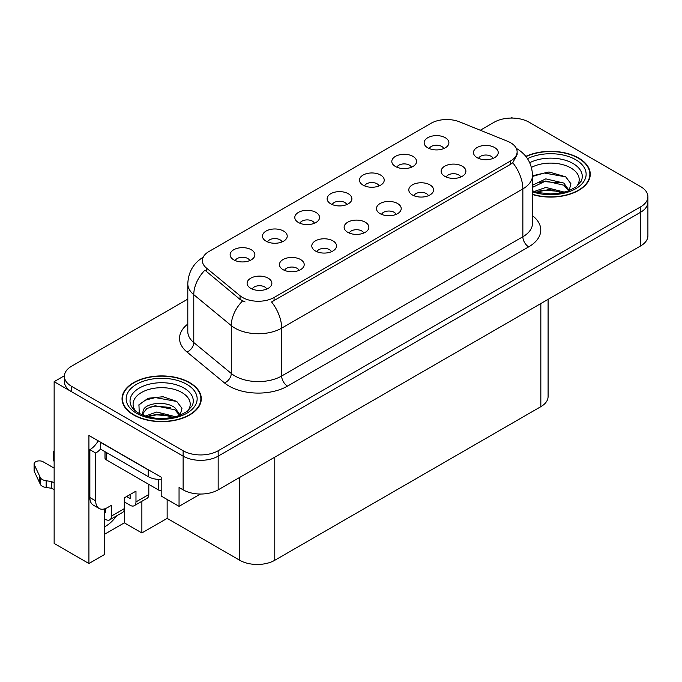 <?xml version="1.0" encoding="UTF-8"?>
<svg xmlns="http://www.w3.org/2000/svg" width="682" height="682" viewBox="0 0 682 682"><rect width="100%" height="100%" fill="white"/><g stroke="black" fill="none" stroke-linecap="round" stroke-linejoin="round"><path stroke-width="1.02" d="M493.095 158.369A7.425 4.288 0 0 0 491.1 156.28A7.425 4.288 0 0 0 483.785 155.198A7.425 4.288 0 0 0 478.602 158.369M494.603 147.525A12.378 7.152 0 0 0 478.738 146.724A12.378 7.152 0 0 0 474.638 155.607A12.378 7.152 0 0 0 477.093 157.636A12.378 7.152 0 0 0 497.059 155.607A12.378 7.152 0 0 0 494.603 147.525M379.098 185.905A7.425 4.288 0 0 0 377.103 183.816A7.425 4.288 0 0 0 369.78 182.733A7.425 4.288 0 0 0 364.606 185.905M380.607 175.052A12.378 7.152 0 0 0 364.742 174.26A12.378 7.152 0 0 0 360.633 183.143A12.378 7.152 0 0 0 363.097 185.163A12.378 7.152 0 0 0 383.062 183.143A12.378 7.152 0 0 0 380.607 175.052M411.434 167.235A7.425 4.288 0 0 0 409.439 165.146A7.425 4.288 0 0 0 402.124 164.064A7.425 4.288 0 0 0 396.941 167.235M412.942 156.383A12.378 7.152 0 0 0 397.077 155.59A12.378 7.152 0 0 0 392.977 164.473A12.378 7.152 0 0 0 395.432 166.493A12.378 7.152 0 0 0 415.398 164.473A12.378 7.152 0 0 0 412.942 156.383M282.084 241.914A7.425 4.288 0 0 0 280.089 239.825A7.425 4.288 0 0 0 272.774 238.743A7.425 4.288 0 0 0 267.591 241.914M283.593 231.062A12.378 7.152 0 0 0 267.728 230.269A12.378 7.152 0 0 0 263.627 239.152A12.378 7.152 0 0 0 266.082 241.172A12.378 7.152 0 0 0 286.048 239.152A12.378 7.152 0 0 0 283.593 231.062M363.745 233.056A7.425 4.288 0 0 0 361.75 230.959A7.425 4.288 0 0 0 354.435 229.877A7.425 4.288 0 0 0 349.252 233.056M365.254 222.204A12.378 7.152 0 0 0 349.389 221.403A12.378 7.152 0 0 0 345.288 230.286A12.378 7.152 0 0 0 347.743 232.315A12.378 7.152 0 0 0 367.709 230.286A12.378 7.152 0 0 0 365.254 222.204M299.074 270.396A7.425 4.288 0 0 0 297.079 268.299A7.425 4.288 0 0 0 289.756 267.216A7.425 4.288 0 0 0 284.573 270.396M300.583 259.544A12.378 7.152 0 0 0 284.709 258.742A12.378 7.152 0 0 0 280.609 267.625A12.378 7.152 0 0 0 283.064 269.654A12.378 7.152 0 0 0 303.038 267.625A12.378 7.152 0 0 0 300.583 259.544M443.769 148.565A7.425 4.288 0 0 0 441.774 146.477A7.425 4.288 0 0 0 434.46 145.394A7.425 4.288 0 0 0 429.276 148.565M445.278 137.713A12.378 7.152 0 0 0 429.413 136.92A12.378 7.152 0 0 0 425.312 145.803A12.378 7.152 0 0 0 427.767 147.824A12.378 7.152 0 0 0 447.733 145.803A12.378 7.152 0 0 0 445.278 137.713M396.08 214.378A7.425 4.288 0 0 0 394.085 212.29A7.425 4.288 0 0 0 386.771 211.207A7.425 4.288 0 0 0 381.588 214.378M397.589 203.534A12.378 7.152 0 0 0 381.724 202.733A12.378 7.152 0 0 0 377.623 211.616A12.378 7.152 0 0 0 380.079 213.645A12.378 7.152 0 0 0 400.053 211.616A12.378 7.152 0 0 0 397.589 203.534M460.759 177.039A7.425 4.288 0 0 0 458.764 174.95A7.425 4.288 0 0 0 451.441 173.867A7.425 4.288 0 0 0 446.267 177.039M462.268 166.195A12.378 7.152 0 0 0 446.403 165.394A12.378 7.152 0 0 0 442.294 174.277A12.378 7.152 0 0 0 444.758 176.306A12.378 7.152 0 0 0 464.723 174.277A12.378 7.152 0 0 0 462.268 166.195M428.424 195.708A7.425 4.288 0 0 0 426.429 193.62A7.425 4.288 0 0 0 419.106 192.537A7.425 4.288 0 0 0 413.923 195.708M429.933 184.865A12.378 7.152 0 0 0 414.059 184.063A12.378 7.152 0 0 0 409.959 192.946A12.378 7.152 0 0 0 412.414 194.975A12.378 7.152 0 0 0 432.388 192.946A12.378 7.152 0 0 0 429.933 184.865M314.419 223.244A7.425 4.288 0 0 0 312.433 221.156A7.425 4.288 0 0 0 305.11 220.073A7.425 4.288 0 0 0 299.927 223.244M315.928 212.392A12.378 7.152 0 0 0 300.063 211.599A12.378 7.152 0 0 0 295.962 220.482A12.378 7.152 0 0 0 298.418 222.502A12.378 7.152 0 0 0 318.392 220.482A12.378 7.152 0 0 0 315.928 212.392M346.763 204.574A7.425 4.288 0 0 0 344.768 202.486A7.425 4.288 0 0 0 337.445 201.403A7.425 4.288 0 0 0 332.262 204.574M348.272 193.722A12.378 7.152 0 0 0 332.398 192.929A12.378 7.152 0 0 0 328.298 201.812A12.378 7.152 0 0 0 330.753 203.833A12.378 7.152 0 0 0 350.727 201.812A12.378 7.152 0 0 0 348.272 193.722M266.73 289.066A7.425 4.288 0 0 0 264.744 286.969A7.425 4.288 0 0 0 257.421 285.886A7.425 4.288 0 0 0 252.238 289.066M268.239 278.213A12.378 7.152 0 0 0 252.374 277.412A12.378 7.152 0 0 0 248.274 286.295A12.378 7.152 0 0 0 250.729 288.324A12.378 7.152 0 0 0 270.703 286.295A12.378 7.152 0 0 0 268.239 278.213M331.409 251.726A7.425 4.288 0 0 0 329.415 249.629A7.425 4.288 0 0 0 322.092 248.546A7.425 4.288 0 0 0 316.917 251.726M332.918 240.874A12.378 7.152 0 0 0 317.053 240.073A12.378 7.152 0 0 0 312.953 248.956A12.378 7.152 0 0 0 315.408 250.985A12.378 7.152 0 0 0 335.373 248.956A12.378 7.152 0 0 0 332.918 240.874M249.748 260.584A7.425 4.288 0 0 0 247.754 258.495A7.425 4.288 0 0 0 240.431 257.412A7.425 4.288 0 0 0 235.256 260.584M251.257 249.731A12.378 7.152 0 0 0 235.392 248.939A12.378 7.152 0 0 0 231.292 257.822A12.378 7.152 0 0 0 233.747 259.842A12.378 7.152 0 0 0 253.713 257.822A12.378 7.152 0 0 0 251.257 249.731M510.596 142.734A22.284 12.864 0 0 0 507.621 141.293L459.557 121.865A22.284 12.864 0 0 0 431.015 123.306L208.905 251.539A22.284 12.864 0 0 0 202.375 260.635A22.284 12.864 0 0 0 206.407 268.017L240.064 295.766A22.284 12.864 0 0 0 274.079 297.488L510.596 160.935A22.284 12.864 0 0 0 517.127 151.839A22.284 12.864 0 0 0 510.596 142.734M64.415 375.739L54.142 381.673L183.134 456.147A24.765 14.296 0 0 0 218.163 456.147L640.645 212.23A24.765 14.296 0 0 0 647.9 202.119A24.765 14.296 0 0 1 640.645 212.23L218.163 456.147A24.765 14.296 0 0 1 183.134 456.147L71.653 391.783A24.765 14.296 0 0 1 64.398 381.673L64.398 376.276A24.765 14.296 0 0 0 71.653 386.387L183.134 450.751A24.765 14.296 0 0 0 218.163 450.751L640.645 206.834A24.765 14.296 0 0 0 647.9 196.723A24.765 14.296 0 0 0 640.645 186.612L529.155 122.249A24.765 14.296 0 0 0 494.135 122.249L480.29 130.245M512.583 118.071L511.645 117.534L510.716 118.071M104.516 508.883L104.516 554.517L88.924 563.52L88.924 435.457L161.191 477.178L161.191 496.053L179.051 506.359L179.051 487.485L183.134 489.847A24.765 14.296 0 0 0 218.163 489.847L640.645 245.929A24.765 14.296 0 0 0 647.9 235.819L647.9 196.723M200.406 494.032L179.051 506.359M88.924 563.52L54.142 543.435L54.142 381.673M548.089 299.364L548.089 396.566A24.765 14.296 180 0 1 540.835 406.677L274.778 560.28A24.765 14.296 180 0 1 239.757 560.28L167.141 518.363L167.141 499.488M167.141 518.363L141.873 532.949L141.873 501.304M104.516 534.296L124.363 522.838L141.873 532.949M104.516 526.845A26.419 15.251 120 0 0 116.537 515.924M124.363 522.838L124.363 501.943M532.523 194.558A39.624 22.873 0 0 0 590.262 174.217A39.624 22.873 0 0 0 578.66 158.036A39.624 22.873 0 0 0 525.813 156.383M189.673 382.611A39.624 22.873 0 0 0 146.494 377.658A39.624 22.873 0 0 0 122.035 398.791A39.624 22.873 0 0 0 133.638 414.963A39.624 22.873 0 0 0 176.817 419.924A39.624 22.873 0 0 0 201.284 398.791A39.624 22.873 0 0 0 189.673 382.611M122.445 400.888A39.624 22.873 0 0 0 122.308 401.485M517.127 151.839L517.127 154.567L512.762 162.725L510.596 164.294L271.572 301.973A28.891 16.683 60 0 1 281.666 328.153A33.017 19.062 180 0 1 234.975 328.153A33.017 19.062 180 0 1 231.275 325.612L193.773 294.684A33.017 19.062 180 0 1 187.797 283.755L187.797 331.605A33.017 19.062 0 0 0 193.773 342.543L231.275 373.463A33.017 19.062 0 0 0 234.975 376.012A33.017 19.062 0 0 0 281.666 376.012L522.855 236.756A33.017 19.062 0 0 0 532.523 223.278L532.523 175.427A33.017 19.062 180 0 1 522.855 188.905A28.891 16.683 -120 0 0 512.762 162.725M245.068 301.973L240.064 299.441L204.907 270.174A28.891 19.326 129.5 0 0 193.773 294.684L193.773 342.543A8.252 5.524 -50.5 0 1 187.004 352.014A41.278 23.827 180 0 1 187.797 324.052M187.797 299.108L71.653 366.166A24.765 14.296 0 0 0 64.398 376.276M201.002 401.485A39.624 22.873 0 0 0 200.866 400.888M589.99 176.911A39.624 22.873 0 0 0 589.853 176.314M148.812 484.391L148.812 494.501L135.974 501.909A8.252 4.765 60 0 1 134.269 505.694A8.252 4.765 60 0 1 130.134 505.285L124.303 501.909M135.974 501.909L135.974 491.134L124.303 497.869L124.303 508.653L111.456 516.069L111.456 505.285L107.372 507.647A16.513 9.531 -60 0 1 99.12 508.465A16.513 9.531 -60 0 1 95.702 500.903L95.702 453.053L89.862 449.677A16.513 9.531 120 0 0 98.208 440.811M126.639 496.522L130.134 498.542L130.134 494.501M150.424 470.955A16.513 9.531 180 0 1 148.233 469.898L100.365 442.26A16.513 9.531 0 0 0 100.552 442.166M100.365 442.26L100.365 449.003L148.233 476.641A16.513 9.531 0 0 0 161.191 479.403M99.12 508.465L93.281 505.089A16.513 9.531 -60 0 1 89.862 497.536L89.862 449.677M100.501 449.08A16.513 9.531 -60 0 1 95.702 453.053M104.516 512.054L105.625 512.693L105.625 508.499M54.142 489.71L51.653 488.278L51.653 481.543L54.142 482.975M111.456 516.069A8.252 4.765 60 0 1 109.751 519.846A8.252 4.765 60 0 1 105.625 519.437L104.516 518.797M54.142 468.142L43.094 461.774A5.268 3.043 180 0 0 37.357 461.109A5.268 3.043 180 0 0 34.1 463.922A5.268 3.043 180 0 0 34.279 464.715L40.536 478.005A8.252 4.765 0 0 0 46.154 480.759L51.653 481.543M51.653 488.278L46.154 487.502L46.154 480.759M40.536 478.005L40.536 484.74L34.279 471.45A5.268 3.043 0 0 1 34.1 470.665L34.1 463.922M40.536 484.74A8.252 4.765 0 0 0 46.154 487.502M109.751 519.846L122.59 512.429A8.252 4.765 -120 0 0 124.303 508.653M39.428 475.806L39.428 482.541M134.269 505.694L147.107 498.278A8.252 4.765 -120 0 0 148.812 494.501M54.142 454.587A5.268 3.043 180 0 1 53.23 452.882A5.268 3.043 180 0 1 54.142 451.169M53.23 452.882L53.23 459.617A5.268 3.043 0 0 0 54.142 461.33M531.44 167.388A28.567 16.496 180 0 1 570.843 167.942A28.567 16.496 180 0 1 576.478 186.638M568.924 191.301L570.945 183.773L565.71 176.826L548.984 171.975L532.523 175.777M525.993 156.604A39.206 22.634 180 0 1 578.362 158.207A39.206 22.634 180 0 1 589.853 174.217A39.206 22.634 180 0 1 532.523 194.293M534.347 191.463L545.813 187.422L564.585 192.171M536.504 192.111L549.368 189.468L562.147 192.759M532.523 190.287A18.661 10.776 0 0 0 532.847 190.943M532.523 185.223L545.813 178.863L563.835 183.074L569.214 190.636M532.523 187.362L545.677 181.011L563.835 185.214L568.694 190.841M532.523 176.416L544.338 173.023L565.804 176.885M538.388 182.665L544.338 181.583L559.223 182.861M538.405 191.216L544.338 190.142L559.24 191.42M135.82 411.22A28.567 16.496 180 0 1 145.223 390.692A28.567 16.496 180 0 1 181.855 392.517A28.567 16.496 180 0 1 187.49 411.22M179.946 415.884L181.966 408.348L176.732 401.4L163.092 396.745L148.19 398.254L138.949 404.741L139.247 413.036M189.383 382.781A39.206 22.634 180 0 1 200.866 398.791A39.206 22.634 180 0 1 176.664 419.703A39.206 22.634 180 0 1 133.928 414.801A39.206 22.634 180 0 1 122.445 398.791A39.206 22.634 180 0 1 146.656 377.879A39.206 22.634 180 0 1 189.383 382.781M145.368 416.046L156.826 411.996L175.598 416.745M147.517 416.693L160.381 414.051L173.16 417.333M142.316 414.903L143.194 410.692A18.661 10.776 0 0 0 142.998 412.269A18.661 10.776 0 0 0 143.859 415.517M143.194 410.692C144.541 403.258 164.95 400.308 174.856 407.648L180.236 415.21M143.084 413.309L146.826 408.544L155.215 405.756L174.856 409.788L179.716 415.415M104.994 451.68L104.994 458.099A4.126 2.387 0 0 0 106.204 459.787L158.736 490.119A4.126 2.387 0 0 0 161.191 490.801M138.744 405.117L145.206 400.163L155.36 397.597L176.826 401.468M149.401 407.239L155.36 406.157L170.244 407.435M149.426 415.79L155.36 414.716L170.253 415.994M640.645 245.929L640.645 206.834M218.163 489.847L218.163 450.751M183.134 489.847L183.134 450.751M274.778 560.28L274.778 457.162M540.835 406.677L540.835 303.558M239.757 560.28L239.757 477.374M206.407 268.017L206.407 271.692M240.064 295.766L240.064 299.441M274.079 297.488L274.079 300.847M510.596 160.935L510.596 164.294M287.506 386.114A8.252 4.765 60 0 1 281.666 376.012L281.666 328.153L522.855 188.905L522.855 236.756A8.252 4.765 60 0 0 528.695 246.867L287.506 386.114A41.278 23.827 180 0 1 229.135 386.114A41.278 23.827 180 0 1 224.506 382.934L187.004 352.014M242.528 300.975A28.891 19.326 129.5 0 0 231.275 325.612L231.275 373.463A8.252 5.524 -50.5 0 1 224.506 382.934M532.523 215.725A41.278 23.827 180 0 1 528.695 246.867M71.653 386.387L71.653 391.783M148.233 469.898L148.233 476.641M95.702 500.903L89.862 497.536M34.279 464.715L34.279 471.45M529.726 162.708A31.628 18.261 180 0 1 573.008 163.492A31.628 18.261 180 0 1 581.149 181.224L576.222 186.834L568.694 190.841L560.382 193.1L550.664 193.952L538.251 192.554L532.523 190.815M527.484 158.676A35.498 20.494 180 0 1 575.736 159.724A35.498 20.494 180 0 1 578.668 186.783A35.498 20.494 180 0 1 532.523 191.838M131.149 405.799A31.628 18.261 180 0 1 145.769 385.194A31.628 18.261 180 0 1 184.021 388.067A31.628 18.261 180 0 1 192.162 405.799L187.243 411.408L179.707 415.415C164.831 420.155 151.131 419.379 138.625 413.079C134.669 410.649 132.18 408.228 131.149 405.799M186.757 384.298A35.498 20.494 180 0 1 186.757 413.283A35.498 20.494 180 0 1 136.562 413.283A35.498 20.494 180 0 1 136.562 384.298A35.498 20.494 180 0 1 186.757 384.298M158.736 490.119L158.736 479.403M106.204 459.787L106.204 452.371M532.523 175.427C531.969 163.552 526.751 154.652 516.871 148.719L516.317 148.412M203.458 257.046C193.577 262.979 188.36 271.879 187.797 283.755M589.853 174.217L589.853 177.508M200.866 398.791L200.866 402.082M122.445 398.791L122.445 402.082"/></g></svg>
